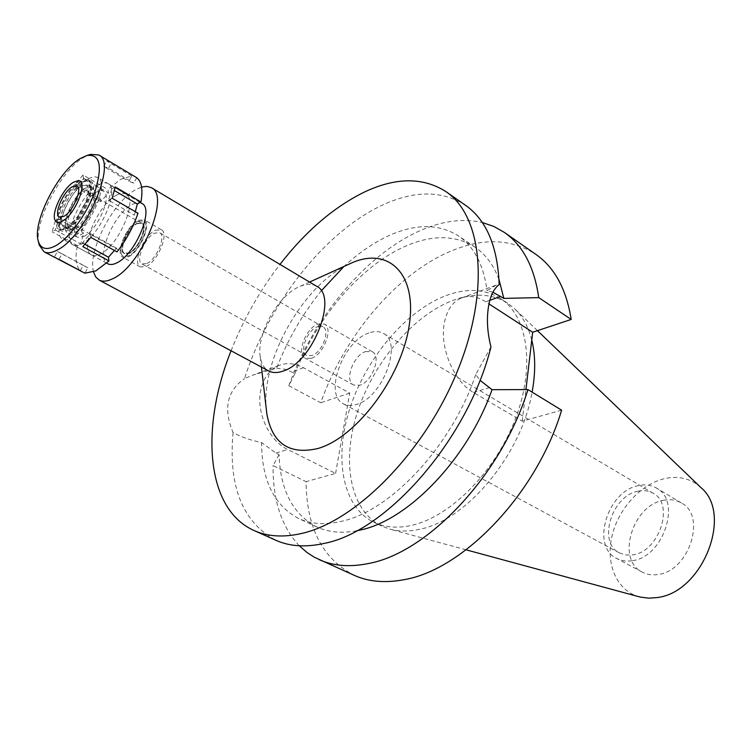 <?xml version="1.0" encoding="UTF-8"?>
<svg xmlns="http://www.w3.org/2000/svg" width="752" height="752" viewBox="0 0 752 752"><rect width="100%" height="100%" fill="white"/><g stroke="black" fill="none" stroke-linecap="round" stroke-linejoin="round"><path stroke-width="0.56" stroke-dasharray="3.76 2.82" d="M663.349 500.353C670.013 498.99 676.029 499.854 681.387 502.966C706.833 515.599 689.246 570.965 658.179 574.453C652.304 575.412 646.993 574.631 642.246 572.131C615.991 559.761 632.432 505.306 663.349 500.353M632.601 560.644C663.734 556.847 681.848 500.625 656.487 488.095C651.147 485.002 645.141 484.175 638.457 485.623C607.484 490.934 590.527 546.149 616.668 558.435C621.396 560.926 626.707 561.669 632.601 560.644M638.016 491.206C643.637 490.003 648.685 490.699 653.178 493.274C674.723 503.887 659.448 551.489 633.052 554.816L625.852 555.023L619.413 552.927C597.304 542.493 611.743 495.615 638.016 491.206M368.894 332.995C342.94 341.117 323.388 394.753 343.495 403.899C347.151 405.836 351.494 406.024 356.504 404.444C382.608 397.695 403.166 342.536 383.379 333.437C379.309 331.124 374.487 330.974 368.894 332.995M365.679 351.541L372.325 351.757C381.696 356.053 372.127 381.875 359.832 385.24L353.515 384.996C344.078 380.691 353.421 355.207 365.679 351.541M311.394 358.328C323.586 354.634 333.625 328.22 324.497 324.093L317.955 324.037C305.791 328.041 295.987 354.089 305.18 358.225L311.394 358.328M317.438 326.744L322.909 326.8C330.579 330.269 322.166 352.425 311.92 355.555L306.675 355.47C298.967 351.992 307.211 330.1 317.438 326.744M146.819 263.557C156.623 259.384 166.465 235.573 159.64 232.697L154.564 233.148C144.779 237.566 135.125 261.019 141.959 263.943L146.819 263.557M155.297 230.281L161.37 229.745C169.482 233.167 157.741 261.546 146.076 266.49L140.314 266.941C132.173 263.454 143.641 235.573 155.297 230.281M128.526 256.733C140.116 251.657 152.054 223.071 144.055 219.734L138.048 220.345C126.468 225.769 114.812 253.847 122.82 257.259L128.526 256.733M137.795 221.285L143.801 220.909C150.795 224.745 139.515 251.055 128.771 255.774L123.695 256.432C115.517 253.903 126.571 226.531 137.795 221.285C126.571 226.531 115.517 253.903 123.695 256.432L128.771 255.774C139.515 251.055 150.795 224.745 143.801 220.909L137.795 221.285M84.064 236.354C97.469 230.018 112.349 195.934 103.814 191.393C101.99 190.134 99.518 190.378 96.406 192.127C82.457 199.261 67.915 234.314 77.813 237.341L84.064 236.354M98.427 184.889C102.338 182.67 105.515 182.228 107.94 183.582C120.217 188.536 100.223 235.348 81.968 243.864C78.387 245.744 75.473 246.092 73.235 244.908C60.95 239.738 80.201 194.317 98.427 184.889M141.874 203.463C139.355 202.053 136.112 202.42 132.164 204.544C113.702 213.502 95.034 258.34 107.743 263.764M93.549 271.942C87.307 251.356 113.364 201.085 136.168 189.429L141.573 187.079M316.564 286.23C312.08 283.664 306.656 283.683 300.292 286.258L300.095 286.343C278.503 294.634 256.131 334.311 260.286 356.956C261.348 363.742 264.121 368.395 268.624 370.924M347.659 264.77C303.047 285.713 261.226 359.597 266.236 408.627M231.071 350.789C243.31 319.694 259.609 290.892 279.97 264.394M465.441 205.221C442.411 190.547 415.236 190.284 383.896 204.45C325.325 230.742 268.022 304.146 244.522 378.651L252.785 375.135L276.642 368.17C287.48 339.998 302.351 314.233 321.245 290.874M492.917 292.218L487.099 290.62L496.179 285.121L499.168 284.566M561.631 410.169L522.198 421.195L473.469 392.488C454.34 381.913 439.948 348.778 444.075 324.413C446.368 310.858 452.074 302.069 461.192 298.065C468.957 295.104 477.135 296.354 485.736 301.806L488.997 303.921M490.971 346.907L475.743 374.543L480.002 380.277M343.542 266.932C358.958 252.531 374.816 241.777 391.106 234.652C416.965 223.598 439.403 224.011 458.41 235.912C474.014 246.524 483.583 264.76 487.099 290.62M356.749 530.799C341.624 533.582 328.314 532.294 316.799 526.936C292.838 514.293 280.261 490.191 279.067 454.622L275.946 453.08L261.593 442.58C249.683 439.976 240.179 436.639 233.082 432.55C223.137 408.9 226.954 390.927 244.522 378.651M335.589 473.403L349.746 393.089L303.479 367.728C295.028 363.216 286.85 362.455 278.954 365.453C269.658 369.458 263.623 377.579 260.831 389.799C255.802 411.758 268.915 440.728 287.668 449.48L335.589 473.403L306.083 481.656C306.459 527.566 322.486 558.783 354.173 575.308M276.642 368.17L285.647 369.335L294.944 373.537L288.824 385.72L320.709 402.743C344.585 335.251 397.676 272.374 452.798 250.341C484.316 237.688 511.99 239.023 535.828 254.355M233.082 432.55C228.194 486.074 242.435 521.982 275.815 540.256M475.743 374.543C452.074 445.551 390.955 510.711 341.934 521.211C325.362 525.122 310.886 524.191 298.506 518.429C273.991 505.344 261.687 480.058 261.593 442.58M522.198 421.195L525.93 389.592M349.746 393.089L320.709 402.743M446.049 295.583C466.729 287.913 484.833 288.862 500.362 298.431C527.697 315.859 535.612 366.064 515.44 418.817C495.446 471.57 450.457 516.765 411.786 525.328C397.357 528.524 384.667 527.49 373.706 522.217C341.812 506.519 333.681 456.925 350.272 407.161C366.826 357.322 406.071 310.773 446.049 295.583M498.99 279.471C493.594 265.08 485.632 254.326 475.114 247.22C455.938 235.188 433.396 234.558 407.499 245.331C362.248 264.084 317.184 316.573 294.944 373.537M288.824 385.72C313.518 317.269 367.014 253.029 422.022 229.849C443.464 220.721 463.542 218.277 482.258 222.498M279.067 454.622L273.079 465.601L306.083 481.656M299.287 545.783C281.408 526.532 272.675 499.807 273.079 465.601M531.767 340.054C528.365 326.791 522.612 316.319 514.509 308.63L507.732 303.263C492.146 293.656 474.014 292.641 453.324 300.217C413.327 315.22 374.158 361.524 357.745 411.203C341.295 460.797 349.624 510.288 381.631 526.043L389.733 529.098C398.842 531.626 408.853 531.683 419.785 529.258C466.522 520.412 521.587 454.509 532.106 392.13M700.836 487.503C690.909 478.563 678.915 475.584 664.862 478.563C640.742 483.987 618.116 509.001 611.884 536.505C605.51 563.981 616.725 590.574 638.993 596.768M88.012 186.214C91.236 184.372 93.793 184.099 95.683 185.396C104.5 190.049 88.868 225.713 74.956 232.406L68.479 233.458C58.271 230.347 73.536 193.743 88.012 186.214M137.193 223.579L142.1 223.09C148.661 225.826 138.894 249.232 129.391 253.424L124.691 253.856C118.12 251.065 127.699 228.006 137.193 223.579M129.034 253.227C138.547 249.034 148.304 225.628 141.752 222.883L136.845 223.382C127.351 227.809 117.773 250.867 124.334 253.659L129.034 253.227M136.751 223.739L141.536 223.259C147.928 225.929 138.406 248.762 129.137 252.86L124.55 253.283C118.139 250.566 127.492 228.063 136.751 223.739M67.774 228.345C83.594 220.59 99.226 179.173 86.01 180.555L80.953 182.21C68.3 188.94 53.552 219.847 59.352 227.659C61.015 230.225 63.826 230.45 67.774 228.345M79.928 185.782L86.019 184.889C93.944 188.066 80.727 218.823 68.827 224.66L63.065 225.44C55.15 222.15 68.037 192.014 79.928 185.782M76.018 228.655C87.956 222.874 101.088 192.211 93.107 188.987L86.988 189.852C75.059 196.028 62.247 226.079 70.227 229.398L76.018 228.655M114.436 250.472L116.475 248.179L117.011 251.901M135.304 211.669L134.382 215.157L137.992 213.22M136.751 177.716L133.818 183.131L128.818 181.354L131.732 175.977L120.687 179.249L107.94 189.513L108.429 192.879L100.796 201.677L100.326 198.293C91.678 209.601 85.051 221.802 80.436 234.878L83.716 233.101L80.69 243.911L77.409 245.669C74.965 257.701 75.905 266.067 80.248 270.758M80.276 270.701L83.181 265.362L87.862 267.75L84.91 273.183M116.325 195.313C120.254 193.142 123.469 192.747 125.941 194.129C138.443 199.233 118.769 245.697 100.383 253.979C96.782 255.812 93.831 256.122 91.547 254.909C79.026 249.598 97.967 204.497 116.325 195.313M90.879 237.397L90.409 233.675L82.372 242.868L82.805 246.618M82.372 242.868L85.004 244.325M110.882 162.225L106.652 161.013L103.691 166.446L128.818 181.354M131.732 175.977L106.652 161.013M38.831 243.366C33.774 222.244 61.081 170.196 83.773 157.403L88.915 154.874M90.409 233.675L116.475 248.179M83.058 175L75.435 183.939L75.83 187.323L83.481 178.374L83.058 175L107.94 189.513M100.326 198.293L75.435 183.939M55.272 220.956L52.114 231.823L55.366 230.009L58.524 219.114L55.272 220.956L80.436 234.878M77.409 245.669L52.114 231.823M58.985 259.29L61.984 253.791L57.425 251.478L54.454 256.94L58.788 259.252M54.454 256.94L56.447 258.415M61.984 253.791L87.862 267.75M57.425 251.478L83.181 265.362M55.366 230.009L80.69 243.911M58.524 219.114L83.716 233.101M75.83 187.323L100.796 201.677M83.481 178.374L108.429 192.879M66.834 227.076C62.999 229.125 60.263 228.909 58.647 226.418C53.016 218.832 67.37 188.743 79.665 182.2L84.581 180.593C97.412 179.258 82.194 219.518 66.834 227.076M80.126 180.593C65.415 188.376 49.482 225.609 59.276 229.689L66.355 228.74C81.084 221.558 97.516 183.375 87.711 179.446L84.374 178.929L80.126 180.593M69.363 230.403L62.275 231.334C52.443 227.245 68.338 190.04 83.068 182.294L87.326 180.649L90.663 181.166C100.495 185.114 84.111 223.25 69.363 230.403M82.034 185.932C69.56 192.456 56.09 223.993 64.399 227.442L70.434 226.643C82.908 220.552 96.745 188.338 88.426 184.992L82.034 185.932M74.175 228.711L68.131 229.501C59.784 226.032 73.217 194.542 85.7 188.056L92.111 187.135C100.458 190.5 86.677 222.658 74.175 228.711M88.275 178.976C70.115 188.545 50.685 234.135 62.839 239.221C65.048 240.396 67.943 240.029 71.515 238.121C89.685 229.463 109.867 182.454 97.722 177.585C95.316 176.259 92.167 176.72 88.275 178.976M103.691 166.446L108.57 168.138L133.818 183.131M108.57 168.138L111.55 162.667M115.244 186.938L111.672 188.968L114.417 190.576M111.672 188.968L108.579 200.239L134.382 215.157M108.579 200.239L112.161 198.246M489.853 300.311L485.736 301.806M473.469 392.488L488.828 387.778M275.946 453.08L287.668 449.48M303.479 367.728L291.936 371.902M681.387 502.966L656.487 488.095M642.246 572.131L616.668 558.435M653.178 493.274L383.379 333.437M619.413 552.927L343.495 403.899M372.325 351.757L324.497 324.093M353.515 384.996L305.18 358.225M322.909 326.8L159.64 232.697M306.675 355.47L141.959 263.943M161.37 229.745L144.055 219.734M140.314 266.941L122.82 257.259M95.683 185.396L103.814 191.393M68.479 233.458L77.813 237.341M140.145 202.438L107.94 183.582M106.634 263.153L73.235 244.908M260.286 356.956L261.452 367.07M300.292 286.258L309.57 282.056M461.192 298.065L496.179 285.121M278.954 365.453L252.785 375.135M316.799 526.936L298.506 518.429M475.114 247.22L458.41 235.912M507.732 303.263L500.362 298.431M381.631 526.043L373.706 522.217M466.099 549.825L389.733 529.098M537.454 330.654L514.509 308.63M141.536 223.259L76.92 186.045M124.55 253.283L59.38 217.037M84.581 180.593L86.01 180.555M58.647 226.418L59.352 227.659M93.107 188.987L86.019 184.889M70.227 229.398L63.065 225.44M62.275 231.334L59.276 229.689M90.663 181.166L87.711 179.446M68.131 229.501L64.399 227.442M92.111 187.135L88.426 184.992M91.547 254.909L62.839 239.221M125.941 194.129L97.722 177.585"/><path stroke-width="1.13" d="M106.634 263.153L107.743 263.764C110.074 264.995 113.054 264.723 116.682 262.927C135.181 254.853 154.564 208.699 141.874 203.463L140.145 202.438M141.573 187.079L146.931 186.355L151.368 187.671C170.798 195.623 140.793 266.875 112.462 278.842C107.038 281.464 102.582 281.859 99.095 280.026L95.683 276.896L93.549 271.942M99.095 280.026L268.624 370.924C272.638 373.03 277.488 373.077 283.156 371.065C312.935 362.191 338.55 296.081 316.564 286.23L151.368 187.671M266.236 408.627L266.819 413.722C272.149 443.473 289.144 455.082 317.795 448.53C356.006 437.88 401.117 378.218 409.069 326.246C417.576 274.123 388.887 246.778 352.331 262.645L347.659 264.77M279.97 264.394C305.961 230.902 334.283 206.706 364.917 191.807C396.191 177.218 423.207 177.162 445.974 191.638C482.37 215.984 490.454 290.526 457.338 371.291C424.495 452.055 356.345 520.957 302.229 533.328C283.842 537.624 267.815 536.702 254.148 530.564C205.663 509.066 200.295 427.653 231.071 350.789M254.148 530.564L275.815 540.256C289.642 546.469 305.782 547.512 324.244 543.395C387.12 531.485 468.242 438.811 490.971 346.907C487.522 333.343 486.6 320.596 488.198 308.668C489.787 296.984 493.444 288.947 499.168 284.566C497.664 246.412 486.422 219.969 465.441 205.221L445.974 191.638M498.99 279.471L503.821 298.394L492.917 292.218M480.002 380.277L492.024 389.686C467.866 458.513 408.524 520.046 360.462 530L356.749 530.799M321.245 290.874L343.542 266.932M492.024 389.686L527.942 389.592L561.631 410.169C536.618 493.782 463.053 570.138 403.664 579.745C385.015 583.232 368.518 581.757 354.173 575.308L314.524 557.335L307.192 552.645L299.287 545.783M525.93 389.592L532.689 332.243L571.191 319.44C566.378 289.163 554.591 267.468 535.828 254.355L504.442 232.453C522.913 245.359 534.343 267.082 538.733 297.613L503.821 298.394M488.997 303.921L532.689 332.243M482.258 222.498L493.82 226.437L504.442 232.453M571.191 319.44L538.733 297.613M527.942 389.592C501.847 474.681 427.418 553.105 368.283 563.549C349.708 567.318 333.362 566.021 319.233 559.676M532.106 392.13C535.659 372.663 535.546 355.301 531.767 340.054M466.099 549.825L640.178 597.069L648.797 598.169L656.571 597.624C702.34 593.168 733.567 514.067 700.836 487.503L537.454 330.654M63.779 216.416C72.822 211.885 82.917 188.451 76.92 186.045L72.324 186.74C63.29 191.497 53.383 214.574 59.38 217.037L63.779 216.416M73.649 182.163L77.898 180.762C88.933 179.634 75.689 214.48 62.425 221.107C59.107 222.902 56.748 222.733 55.347 220.59C50.478 214.076 62.999 187.859 73.649 182.163C62.999 187.859 50.478 214.076 55.347 220.59C56.748 222.733 59.107 222.902 62.425 221.107C75.689 214.48 88.933 179.634 77.898 180.762L73.649 182.163M88.915 154.874L90.541 154.357L98.794 155.006C117.613 162.394 85.446 236.786 57.171 250.078C51.756 252.954 47.376 253.518 44.03 251.77L84.91 273.183L95.786 270.917L108.955 260.953L108.448 257.212L114.436 250.472M108.955 260.953L82.805 246.618L90.879 237.397L117.011 251.901C126.289 239.973 133.283 227.085 137.992 213.22L112.161 198.246L115.244 186.938L140.934 202.006L137.334 203.971L135.304 211.669M140.934 202.006C143.077 189.692 141.677 181.589 136.751 177.716L98.794 155.006M58.788 259.252L80.276 270.701M85.004 244.325L108.448 257.212M44.03 251.77L39.217 245.03L38.831 243.366M55.263 245.951C46.38 250.472 40.74 248.912 38.333 241.279C31.941 222.583 58.383 170.826 80.492 158.409L86.865 155.532C99.828 153.831 102.686 165.374 95.438 190.162C87.646 213.06 69.24 238.497 55.263 245.951M114.417 190.576L137.334 203.971M500.747 296.373L489.853 300.311M261.452 367.07L266.819 413.722M309.57 282.056L352.331 262.645M38.333 241.279L39.217 245.03M86.865 155.532L90.541 154.357"/></g></svg>
